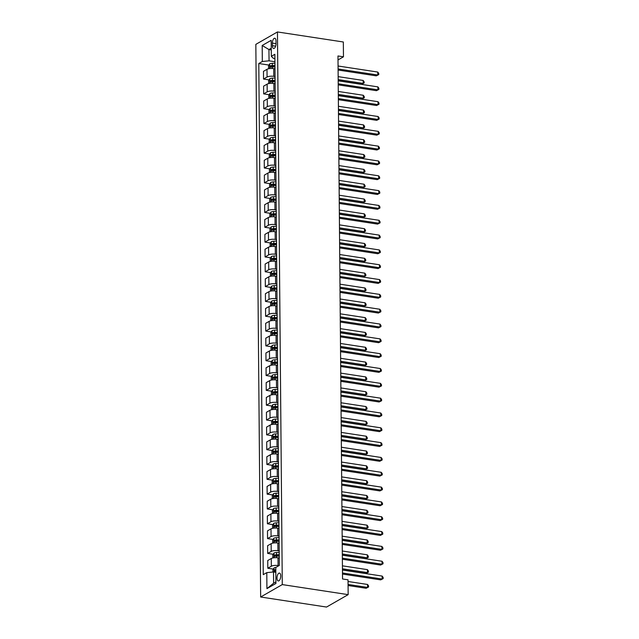 <?xml version="1.0" encoding="UTF-8"?>
<svg xmlns="http://www.w3.org/2000/svg" width="639" height="639" viewBox="0 0 639 639"><rect width="100%" height="100%" fill="white"/><g stroke="black" fill="none" stroke-linecap="round" stroke-linejoin="round"><path stroke-width="0.96" d="M280.737 575.947A3.978 1.789 -81.3 0 0 279.467 573.087A3.978 1.789 -81.3 0 0 276.999 578.095A3.978 1.789 -81.3 0 0 278.269 580.955A3.978 1.789 -81.3 0 0 280.737 575.947M282.278 584.589L348.159 594.637L326.537 607.05L260.656 597.01L255.84 44.363L277.454 31.95L282.278 584.589L260.656 597.01M338.007 59.946L343.462 56.815L337.975 55.976L342.536 578.974L348.023 579.813L348.159 594.637M272.382 43.085L272.406 45.696A3.858 1.733 -81.3 0 0 273.636 48.468A3.858 1.733 -81.3 0 0 276.032 43.612L276.008 41.008A3.858 1.733 -81.3 0 0 274.778 38.236A3.858 1.733 -81.3 0 0 272.382 43.085L276.032 43.644M271.255 48.237L268.955 49.554L269.059 60.825L262.325 61.496L258.795 63.525L263.252 574.661L266.79 572.632L273.516 571.961L273.612 583.223L275.912 581.905M262.325 61.496L262.19 45.481L271.184 40.321L271.327 56.328L273.38 58.341L274.898 58.572M266.79 572.632L266.926 588.639L275.928 583.471L275.784 567.464L279.323 565.435L274.858 54.299L271.327 56.328M343.462 56.815L343.335 41.99L277.454 31.95M271.271 49.906L268.955 49.554L262.19 45.481M274.922 61.719L269.059 60.825M274.986 68.828L273.732 68.637A4.976 1.502 179.5 0 0 266.998 69.316L263.468 71.344L263.532 79.052L269.059 79.891M275.058 76.544L273.796 76.353A4.976 1.502 179.5 0 0 267.07 77.023L263.532 79.052M275.113 83.653L273.859 83.461A4.976 1.502 179.5 0 0 267.134 84.14L263.595 86.169L263.659 93.877L269.187 94.716M275.185 91.361L273.923 91.169A4.976 1.502 179.5 0 0 267.198 91.848L263.659 93.877M275.249 98.478L273.987 98.286A4.976 1.502 179.5 0 0 267.262 98.965L263.723 100.994L263.795 108.702L269.315 109.541M275.313 106.186L274.059 105.994A4.976 1.502 179.5 0 0 267.326 106.673L263.795 108.702M275.377 113.303L274.115 113.111A4.976 1.502 179.5 0 0 267.39 113.782L263.851 115.819L263.923 123.527L269.442 124.365M275.441 121.011L274.187 120.819A4.976 1.502 179.5 0 0 267.453 121.498L263.923 123.527M275.505 128.127L274.251 127.936A4.976 1.502 179.5 0 0 267.517 128.607L263.987 130.644L264.051 138.351L269.578 139.19M275.569 135.835L274.315 135.644A4.976 1.502 179.5 0 0 267.589 136.315L264.051 138.351M275.633 142.952L274.379 142.761A4.976 1.502 179.5 0 0 267.645 143.432L264.115 145.46L264.179 153.168L269.706 154.015M275.705 150.66L274.443 150.469A4.976 1.502 179.5 0 0 267.717 151.139L264.179 153.168M275.76 157.777L274.506 157.585A4.976 1.502 179.5 0 0 267.781 158.256L264.242 160.285L264.306 167.993L269.834 168.84M275.832 165.485L274.57 165.293A4.976 1.502 179.5 0 0 267.845 165.964L264.306 167.993M275.896 172.602L274.634 172.41A4.976 1.502 179.5 0 0 267.909 173.081L264.37 175.11L264.442 182.818L269.962 183.665M275.96 180.31L274.706 180.118A4.976 1.502 179.5 0 0 267.973 180.789L264.442 182.818M276.024 187.427L274.762 187.235A4.976 1.502 179.5 0 0 268.037 187.906L264.498 189.935L264.57 197.643L270.089 198.489M276.088 195.135L274.834 194.943A4.976 1.502 179.5 0 0 268.1 195.614L264.57 197.643M276.152 202.251L274.898 202.06A4.976 1.502 179.5 0 0 268.164 202.731L264.634 204.76L264.698 212.468L270.225 213.314M276.216 209.959L274.962 209.768A4.976 1.502 179.5 0 0 268.236 210.439L264.698 212.468M276.28 217.076L275.026 216.885A4.976 1.502 179.5 0 0 268.292 217.556L264.762 219.584L264.826 227.292L270.353 228.131M276.352 224.784L275.089 224.593A4.976 1.502 179.5 0 0 268.364 225.263L264.826 227.292M276.407 231.901L275.153 231.709A4.976 1.502 179.5 0 0 268.428 232.38L264.889 234.409L264.953 242.117L270.481 242.956M276.479 239.609L275.217 239.417A4.976 1.502 179.5 0 0 268.492 240.088L264.953 242.117M276.543 246.718L275.281 246.526A4.976 1.502 179.5 0 0 268.556 247.205L265.017 249.234L265.089 256.942L270.609 257.781M276.607 254.434L275.353 254.242A4.976 1.502 179.5 0 0 268.62 254.913L265.089 256.942M276.671 261.543L275.409 261.351A4.976 1.502 179.5 0 0 268.684 262.03L265.145 264.059L265.217 271.767L270.736 272.605M276.735 269.251L275.481 269.059A4.976 1.502 179.5 0 0 268.747 269.738L265.217 271.767M276.799 276.368L275.545 276.176A4.976 1.502 179.5 0 0 268.811 276.855L265.281 278.884L265.345 286.591L270.872 287.43M276.863 284.075L275.609 283.884A4.976 1.502 179.5 0 0 268.883 284.563L265.345 286.591M276.927 291.192L275.673 291.001A4.976 1.502 179.5 0 0 268.939 291.672L265.409 293.708L265.473 301.416L271 302.255M276.999 298.9L275.736 298.709A4.976 1.502 179.5 0 0 269.011 299.379L265.473 301.416M277.054 306.017L275.8 305.825A4.976 1.502 179.5 0 0 269.075 306.496L265.536 308.525L265.6 316.241L271.128 317.08M277.126 313.725L275.864 313.533A4.976 1.502 179.5 0 0 269.139 314.204L265.6 316.241M277.19 320.842L275.928 320.65A4.976 1.502 179.5 0 0 269.203 321.321L265.664 323.35L265.736 331.058L271.255 331.905M277.254 328.55L276 328.358A4.976 1.502 179.5 0 0 269.267 329.029L265.736 331.058M277.318 335.667L276.056 335.475A4.976 1.502 179.5 0 0 269.331 336.146L265.792 338.175L265.864 345.883L271.383 346.729M277.382 343.375L276.128 343.183A4.976 1.502 179.5 0 0 269.394 343.854L265.864 345.883M277.446 350.491L276.192 350.3A4.976 1.502 179.5 0 0 269.458 350.971L265.928 353L265.992 360.708L271.519 361.554M277.51 358.199L276.256 358.008A4.976 1.502 179.5 0 0 269.53 358.679L265.992 360.708M277.574 365.316L276.32 365.125A4.976 1.502 179.5 0 0 269.586 365.796L266.056 367.824L266.12 375.532L271.647 376.379M277.646 373.024L276.383 372.833A4.976 1.502 179.5 0 0 269.658 373.503L266.12 375.532M277.701 380.141L276.447 379.949A4.976 1.502 179.5 0 0 269.722 380.62L266.183 382.649L266.247 390.357L271.775 391.204M277.773 387.849L276.511 387.657A4.976 1.502 179.5 0 0 269.786 388.328L266.247 390.357M277.837 394.966L276.575 394.774A4.976 1.502 179.5 0 0 269.85 395.445L266.311 397.474L266.383 405.182L271.902 406.021M277.901 402.674L276.647 402.482A4.976 1.502 179.5 0 0 269.914 403.153L266.383 405.182M277.965 409.791L276.703 409.599A4.976 1.502 179.5 0 0 269.977 410.27L266.439 412.299L266.511 420.007L272.03 420.845M278.029 417.499L276.775 417.307A4.976 1.502 179.5 0 0 270.041 417.978L266.511 420.007M278.093 424.608L276.839 424.416A4.976 1.502 179.5 0 0 270.105 425.095L266.575 427.124L266.639 434.832L272.166 435.67M278.157 432.323L276.903 432.132A4.976 1.502 179.5 0 0 270.177 432.803L266.639 434.832M278.221 439.432L276.967 439.241A4.976 1.502 179.5 0 0 270.233 439.92L266.703 441.948L266.767 449.656L272.294 450.495M278.292 447.14L277.03 446.949A4.976 1.502 179.5 0 0 270.305 447.627L266.767 449.656M278.348 454.257L277.094 454.065A4.976 1.502 179.5 0 0 270.361 454.736L266.83 456.773L266.894 464.481L272.422 465.32M278.42 461.965L277.158 461.773A4.976 1.502 179.5 0 0 270.433 462.452L266.894 464.481M278.484 469.082L277.222 468.89A4.976 1.502 179.5 0 0 270.497 469.561L266.958 471.598L267.03 479.306L272.549 480.145M278.548 476.79L277.294 476.598A4.976 1.502 179.5 0 0 270.561 477.269L267.03 479.306M278.612 483.907L277.35 483.715A4.976 1.502 179.5 0 0 270.624 484.386L267.086 486.415L267.158 494.131L272.677 494.969M278.676 491.615L277.422 491.423A4.976 1.502 179.5 0 0 270.688 492.094L267.158 494.131M278.74 498.732L277.486 498.54A4.976 1.502 179.5 0 0 270.752 499.211L267.222 501.24L267.286 508.948L272.813 509.794M278.804 506.439L277.55 506.248A4.976 1.502 179.5 0 0 270.816 506.919L267.286 508.948M278.868 513.556L277.614 513.365A4.976 1.502 179.5 0 0 270.88 514.036L267.35 516.064L267.414 523.772L272.941 524.619M278.939 521.264L277.677 521.073A4.976 1.502 179.5 0 0 270.952 521.744L267.414 523.772M278.995 528.381L277.741 528.189A4.976 1.502 179.5 0 0 271.008 528.86L267.477 530.889L267.541 538.597L273.069 539.444M279.067 536.089L277.805 535.897A4.976 1.502 179.5 0 0 271.08 536.568L267.541 538.597M279.131 543.206L277.869 543.014A4.976 1.502 179.5 0 0 271.144 543.685L267.605 545.714L267.677 553.422L273.196 554.269M279.195 550.914L277.941 550.722A4.976 1.502 179.5 0 0 271.208 551.393L267.677 553.422M279.259 558.031L277.997 557.839A4.976 1.502 179.5 0 0 271.271 558.51L267.733 560.539L267.805 568.247L273.324 569.093M278.908 565.675L278.069 565.547A4.976 1.502 179.5 0 0 271.335 566.218L267.805 568.247M275.832 572.312L273.516 571.961M258.795 63.525L268.931 65.066M274.842 65.969L272.438 66.057A1.677 0.503 -0.5 0 0 271.863 66.113L270.281 65.865L270.297 67.295A3.299 0.99 -0.5 0 1 272.302 66.999L274.97 66.903M279.115 555.163L276.703 555.251A1.677 0.503 -0.5 0 0 276.136 555.307L274.554 555.067L274.57 556.489A3.299 0.99 -0.5 0 1 276.575 556.194L279.243 556.098M278.987 540.346L276.575 540.426A1.677 0.503 -0.5 0 0 276.008 540.482L274.427 540.243L274.435 541.664A3.299 0.99 -0.5 0 1 276.439 541.369L279.107 541.273M278.468 481.047L276.056 481.135A1.677 0.503 -0.5 0 0 275.489 481.183L273.907 480.943L273.923 482.365A3.299 0.99 -0.5 0 1 275.928 482.07L278.596 481.974M278.34 466.222L275.928 466.31A1.677 0.503 -0.5 0 0 275.361 466.358L273.78 466.119L273.788 467.54A3.299 0.99 -0.5 0 1 275.792 467.245L278.46 467.149M278.205 451.398L275.8 451.485A1.677 0.503 -0.5 0 0 275.225 451.533L273.652 451.294L273.66 452.716A3.299 0.99 -0.5 0 1 275.665 452.42L278.332 452.324M277.693 392.098L275.281 392.186A1.677 0.503 -0.5 0 0 274.714 392.242L273.133 392.003L273.141 393.424A3.299 0.99 -0.5 0 1 275.145 393.129L277.813 393.033M277.558 377.282L275.153 377.361A1.677 0.503 -0.5 0 0 274.578 377.417L273.005 377.178L273.013 378.6A3.299 0.99 -0.5 0 1 275.018 378.304L277.685 378.208M277.046 317.982L274.634 318.07A1.677 0.503 -0.5 0 0 274.067 318.118L272.486 317.879L272.494 319.3A3.299 0.99 -0.5 0 1 274.498 319.005L277.166 318.909M276.911 303.158L274.506 303.245A1.677 0.503 -0.5 0 0 273.931 303.293L272.358 303.054L272.366 304.476A3.299 0.99 -0.5 0 1 274.371 304.18L277.038 304.084M276.783 288.333L274.379 288.421A1.677 0.503 -0.5 0 0 273.804 288.469L272.222 288.229L272.238 289.651A3.299 0.99 -0.5 0 1 274.243 289.355L276.911 289.259M276.264 229.034L273.859 229.121A1.677 0.503 -0.5 0 0 273.284 229.177L271.711 228.938L271.719 230.359A3.299 0.99 -0.5 0 1 273.724 230.064L276.391 229.968M276.136 214.209L273.732 214.297A1.677 0.503 -0.5 0 0 273.157 214.353L271.575 214.113L271.591 215.535A3.299 0.99 -0.5 0 1 273.596 215.239L276.264 215.143M275.617 154.918L273.212 155.005A1.677 0.503 -0.5 0 0 272.637 155.053L271.064 154.814L271.072 156.236A3.299 0.99 -0.5 0 1 273.077 155.94L275.744 155.844M275.489 140.093L273.085 140.181A1.677 0.503 -0.5 0 0 272.51 140.229L270.928 139.989L270.944 141.411A3.299 0.99 -0.5 0 1 272.949 141.115L275.617 141.019M266.926 588.639L273.612 583.223M338.095 70.034L376.323 75.857L377.785 75.019L338.087 68.972M377.761 72.055L378.751 73.413L378.767 74.603L377.785 75.019L377.761 72.055L338.063 66.001M378.767 74.603L376.323 75.857M268.556 68.772L268.532 65.705L269.69 63.844A3.299 0.99 -0.5 0 1 272.27 63.317L274.938 63.221M338.191 80.658L361.714 84.244L363.176 83.405L363.152 80.442L338.151 76.632M274.962 65.482L272.286 65.569A3.299 0.99 179.5 0 0 270.281 65.865M338.175 79.595L363.176 83.405L364.158 82.99L361.714 84.244M363.152 80.442L364.15 81.8L364.158 82.99M338.223 84.859L376.451 90.682L377.913 89.843L338.215 83.797M377.889 86.88L378.887 88.238L378.895 89.428L377.913 89.843L377.889 86.88L338.191 80.826M378.895 89.428L376.451 90.682M338.351 99.684L376.579 105.507L378.04 104.668L338.343 98.614M378.016 101.705L379.015 103.063L379.023 104.245L378.04 104.668L378.016 101.705L338.319 95.65M379.023 104.245L376.579 105.507M338.486 114.501L376.714 120.332L378.168 119.493L338.47 113.438M378.144 116.53L379.143 117.888L379.151 119.07L378.168 119.493L378.144 116.53L338.446 110.475M379.151 119.07L376.714 120.332M268.692 83.597L268.66 80.53L269.818 78.669A3.299 0.99 -0.5 0 1 272.398 78.142L275.066 78.046M338.319 95.483L361.842 99.069L363.303 98.23L363.279 95.267L338.279 91.457M275.089 80.298L272.422 80.394A3.299 0.99 179.5 0 0 270.417 80.69L270.425 82.119A3.299 0.99 -0.5 0 1 272.43 81.824L275.097 81.728M270.417 80.69L271.99 80.937A1.677 0.503 -0.5 0 1 272.565 80.881L275.089 80.794M338.311 94.42L363.303 98.23L364.286 97.815L361.842 99.069M363.279 95.267L364.278 96.625L364.286 97.815M268.819 98.422L268.795 95.355L269.954 93.494A3.299 0.99 -0.5 0 1 272.526 92.967L275.193 92.871M338.446 110.307L361.978 113.894L363.439 113.055L363.407 110.092L338.414 106.282M275.217 95.123L272.549 95.219A3.299 0.99 179.5 0 0 270.545 95.515L270.553 96.936A3.299 0.99 -0.5 0 1 272.557 96.641L275.233 96.553M270.545 95.515L272.126 95.754A1.677 0.503 -0.5 0 1 272.693 95.706L275.217 95.618M338.438 109.245L363.439 113.055L364.414 112.64L361.978 113.894M363.407 110.092L364.406 111.45L364.414 112.64M268.947 113.247L268.923 110.172L270.081 108.318A3.299 0.99 -0.5 0 1 272.661 107.791L275.329 107.695M338.574 125.132L362.105 128.719L363.567 127.88L363.535 124.917L338.542 121.106M275.345 109.948L272.677 110.044A3.299 0.99 179.5 0 0 270.672 110.339L270.688 111.761A3.299 0.99 -0.5 0 1 272.693 111.466L275.361 111.37M270.672 110.339L272.254 110.579A1.677 0.503 -0.5 0 1 272.829 110.531L275.353 110.443M338.566 124.07L363.567 127.88L364.549 127.465L362.105 128.719M363.535 124.917L364.534 126.274L364.549 127.465M338.614 129.326L376.842 135.156L378.304 134.318L338.606 128.263M378.272 131.354L379.27 132.712L379.286 133.894L378.304 134.318L378.272 131.354L338.574 125.3M379.286 133.894L376.842 135.156M269.075 128.072L269.051 124.996L270.209 123.143A3.299 0.99 -0.5 0 1 272.789 122.616L275.457 122.52M338.702 139.957L362.233 143.543L363.695 142.705L363.671 139.741L338.67 135.931M275.473 124.773L272.805 124.869A3.299 0.99 179.5 0 0 270.8 125.164L270.816 126.586A3.299 0.99 -0.5 0 1 272.821 126.29L275.489 126.195M270.8 125.164L272.382 125.404A1.677 0.503 -0.5 0 1 272.957 125.356L275.481 125.26M338.694 138.895L363.695 142.705L364.677 142.281L362.233 143.543M363.671 139.741L364.661 141.099L364.677 142.281M338.742 144.15L376.97 149.981L378.432 149.143L338.734 143.088M378.408 146.179L379.398 147.537L379.414 148.719L378.432 149.143L378.408 146.179L338.71 140.125M379.414 148.719L376.97 149.981M338.87 158.975L377.098 164.806L378.56 163.967L338.862 157.913M378.536 161.004L379.534 162.362L379.542 163.544L378.56 163.967L378.536 161.004L338.838 154.95M379.542 163.544L377.098 164.806M338.997 173.8L377.226 179.631L378.687 178.792L338.989 172.738M378.663 175.821L379.662 177.187L379.67 178.369L378.687 178.792L378.663 175.821L338.966 169.774M379.67 178.369L377.226 179.631M339.133 188.625L377.361 194.456L378.815 193.617L339.117 187.562M378.791 190.646L379.79 192.004L379.798 193.194L378.815 193.617L378.791 190.646L339.093 184.599M379.798 193.194L377.361 194.456M339.261 203.45L377.489 209.28L378.951 208.434L339.253 202.387M378.919 205.47L379.917 206.828L379.933 208.018L378.951 208.434L378.919 205.47L339.221 199.424M379.933 208.018L377.489 209.28M269.203 142.896L269.179 139.821L270.337 137.968A3.299 0.99 -0.5 0 1 272.917 137.441L275.585 137.345M338.838 154.782L362.361 158.368L363.823 157.529L363.799 154.566L338.798 150.756M275.609 139.598L272.933 139.693A3.299 0.99 179.5 0 0 270.928 139.989M338.822 153.719L363.823 157.529L364.805 157.106L362.361 158.368M363.799 154.566L364.797 155.924L364.805 157.106M269.338 157.721L269.307 154.646L270.465 152.793A3.299 0.99 -0.5 0 1 273.045 152.266L275.713 152.17M338.966 169.607L362.489 173.193L363.95 172.354L363.926 169.391L338.926 165.581M275.736 154.422L273.069 154.518A3.299 0.99 179.5 0 0 271.064 154.814M338.958 168.544L363.95 172.354L364.933 171.931L362.489 173.193M363.926 169.391L364.925 170.749L364.933 171.931M269.466 172.538L269.442 169.471L270.601 167.618A3.299 0.99 -0.5 0 1 273.173 167.091L275.84 166.995M339.093 184.431L362.625 188.018L364.086 187.179L364.054 184.216L339.061 180.406M275.864 169.247L273.196 169.343A3.299 0.99 179.5 0 0 271.192 169.639L271.2 171.06A3.299 0.99 -0.5 0 1 273.204 170.765L275.872 170.669M271.192 169.639L272.773 169.878A1.677 0.503 -0.5 0 1 273.34 169.822L275.864 169.734M339.085 183.369L364.086 187.179L365.061 186.756L362.625 188.018M364.054 184.216L365.053 185.574L365.061 186.756M269.594 187.363L269.57 184.296L270.728 182.442A3.299 0.99 -0.5 0 1 273.308 181.915L275.976 181.819M339.221 199.256L362.752 202.843L364.214 202.004L364.182 199.041L339.189 195.222M275.992 184.072L273.324 184.168A3.299 0.99 179.5 0 0 271.319 184.463L271.335 185.885A3.299 0.99 -0.5 0 1 273.34 185.59L276.008 185.494M271.319 184.463L272.901 184.703A1.677 0.503 -0.5 0 1 273.476 184.647L276 184.559M339.213 198.194L364.214 202.004L365.196 201.581L362.752 202.843M364.182 199.041L365.181 200.398L365.196 201.581M269.722 202.188L269.698 199.12L270.856 197.267A3.299 0.99 -0.5 0 1 273.436 196.74L276.104 196.644M339.349 214.081L362.88 217.667L364.342 216.829L364.318 213.857L339.317 210.047M276.12 198.897L273.452 198.993A3.299 0.99 179.5 0 0 271.447 199.288L271.463 200.71A3.299 0.99 -0.5 0 1 273.468 200.414L276.136 200.319M271.447 199.288L273.029 199.528A1.677 0.503 -0.5 0 1 273.604 199.472L276.128 199.384M339.341 213.019L364.342 216.829L365.324 216.405L362.88 217.667M364.318 213.857L365.308 215.223L365.324 216.405M339.389 218.274L377.617 224.097L379.079 223.259L339.381 217.212M379.055 220.295L380.045 221.653L380.061 222.843L379.079 223.259L379.055 220.295L339.357 214.249M380.061 222.843L377.617 224.097M269.85 217.012L269.826 213.945L270.984 212.084A3.299 0.99 -0.5 0 1 273.564 211.557L276.232 211.469M339.485 228.906L363.008 232.492L364.47 231.653L364.446 228.682L339.445 224.872M276.256 213.722L273.58 213.817A3.299 0.99 179.5 0 0 271.575 214.113M339.469 227.835L364.47 231.653L365.452 231.23L363.008 232.492M364.446 228.682L365.444 230.048L365.452 231.23M339.517 233.099L377.745 238.922L379.207 238.083L339.509 232.037M379.183 235.12L380.181 236.478L380.189 237.668L379.207 238.083L379.183 235.12L339.485 229.074M380.189 237.668L377.745 238.922M269.985 231.837L269.954 228.77L271.112 226.909A3.299 0.99 -0.5 0 1 273.692 226.382L276.36 226.294M339.613 243.723L363.136 247.317L364.597 246.47L364.573 243.507L339.573 239.697M276.383 228.546L273.716 228.642A3.299 0.99 179.5 0 0 271.711 228.938M339.605 242.66L364.597 246.47L365.58 246.055L363.136 247.317M364.573 243.507L365.572 244.865L365.58 246.055M339.644 247.924L377.873 253.747L379.334 252.908L339.636 246.862M379.31 249.945L380.309 251.303L380.317 252.493L379.334 252.908L379.31 249.945L339.613 243.89M380.317 252.493L377.873 253.747M270.113 246.662L270.089 243.595L271.248 241.734A3.299 0.99 -0.5 0 1 273.819 241.207L276.487 241.111M339.74 258.547L363.272 262.134L364.725 261.295L364.701 258.332L339.708 254.522M276.511 243.371L273.843 243.459A3.299 0.99 179.5 0 0 271.839 243.755L271.847 245.184A3.299 0.99 -0.5 0 1 273.851 244.889L276.519 244.793M271.839 243.755L273.42 244.002A1.677 0.503 -0.5 0 1 273.987 243.946L276.511 243.858M339.732 257.485L364.725 261.295L365.708 260.88L363.272 262.134M364.701 258.332L365.7 259.69L365.708 260.88M339.78 262.749L378.008 268.572L379.462 267.733L339.764 261.686M379.438 264.77L380.437 266.128L380.445 267.318L379.462 267.733L379.438 264.77L339.74 258.715M380.445 267.318L378.008 268.572M270.241 261.487L270.217 258.42L271.375 256.558A3.299 0.99 -0.5 0 1 273.955 256.031L276.623 255.935M339.868 273.372L363.399 276.959L364.861 276.12L364.829 273.157L339.836 269.346M276.639 258.188L273.971 258.284A3.299 0.99 179.5 0 0 271.966 258.579L271.982 260.001A3.299 0.99 -0.5 0 1 273.987 259.714L276.655 259.618M271.966 258.579L273.548 258.819A1.677 0.503 -0.5 0 1 274.123 258.771L276.647 258.683M339.86 272.31L364.861 276.12L365.843 275.705L363.399 276.959M364.829 273.157L365.827 274.514L365.843 275.705M339.908 277.566L378.136 283.397L379.598 282.558L339.9 276.503M379.566 279.594L380.564 280.952L380.572 282.134L379.598 282.558L379.566 279.594L339.868 273.54M380.572 282.134L378.136 283.397M270.369 276.312L270.345 273.244L271.503 271.383A3.299 0.99 -0.5 0 1 274.083 270.856L276.751 270.76M339.996 288.197L363.527 291.783L364.989 290.945L364.965 287.981L339.964 284.171M276.767 273.013L274.099 273.109A3.299 0.99 179.5 0 0 272.094 273.404L272.11 274.826A3.299 0.99 -0.5 0 1 274.115 274.53L276.783 274.443M272.094 273.404L273.676 273.644A1.677 0.503 -0.5 0 1 274.251 273.596L276.775 273.508M339.988 287.135L364.989 290.945L365.971 290.529L363.527 291.783M364.965 287.981L365.955 289.339L365.971 290.529M340.036 292.39L378.264 298.221L379.726 297.383L340.028 291.328M379.702 294.419L380.692 295.777L380.708 296.959L379.726 297.383L379.702 294.419L340.004 288.365M380.708 296.959L378.264 298.221M270.497 291.136L270.473 288.061L271.631 286.208A3.299 0.99 -0.5 0 1 274.211 285.681L276.879 285.585M340.132 303.022L363.655 306.608L365.117 305.769L365.093 302.806L340.092 298.996M276.903 287.838L274.227 287.933A3.299 0.99 179.5 0 0 272.222 288.229M340.116 301.959L365.117 305.769L366.099 305.354L363.655 306.608M365.093 302.806L366.091 304.164L366.099 305.354M340.164 307.215L378.392 313.046L379.854 312.207L340.156 306.153M379.83 309.244L380.828 310.602L380.836 311.784L379.854 312.207L379.83 309.244L340.132 303.19M380.836 311.784L378.392 313.046M340.291 322.04L378.52 327.871L379.981 327.032L340.283 320.978M379.957 324.069L380.956 325.427L380.964 326.609L379.981 327.032L379.957 324.069L340.26 318.014M380.964 326.609L378.52 327.871M340.427 336.865L378.655 342.696L380.109 341.857L340.411 335.802M380.085 338.894L381.084 340.252L381.092 341.434L380.109 341.857L380.085 338.894L340.387 332.839M381.092 341.434L378.655 342.696M340.555 351.69L378.783 357.521L380.245 356.682L340.547 350.627M380.213 353.71L381.211 355.076L381.219 356.258L380.245 356.682L380.213 353.71L340.515 347.664M381.219 356.258L378.783 357.521M340.683 366.514L378.911 372.345L380.373 371.507L340.675 365.452M380.349 368.535L381.339 369.893L381.355 371.083L380.373 371.507L380.349 368.535L340.651 362.489M381.355 371.083L378.911 372.345M340.811 381.339L379.039 387.162L380.501 386.323L340.803 380.277M380.477 383.36L381.475 384.718L381.483 385.908L380.501 386.323L380.477 383.36L340.779 377.314M381.483 385.908L379.039 387.162M340.938 396.164L379.167 401.987L380.628 401.148L340.93 395.102M380.604 398.185L381.603 399.543L381.611 400.733L380.628 401.148L380.604 398.185L340.906 392.138M381.611 400.733L379.167 401.987M341.074 410.989L379.302 416.812L380.756 415.973L341.058 409.926M380.732 413.01L381.731 414.368L381.739 415.558L380.756 415.973L380.732 413.01L341.034 406.955M381.739 415.558L379.302 416.812M341.202 425.814L379.43 431.637L380.892 430.798L341.194 424.751M380.86 427.834L381.858 429.192L381.866 430.382L380.892 430.798L380.86 427.834L341.162 421.78M381.866 430.382L379.43 431.637M341.33 440.638L379.558 446.461L381.02 445.623L341.322 439.568M380.996 442.659L381.986 444.017L382.002 445.207L381.02 445.623L380.996 442.659L341.298 436.605M382.002 445.207L379.558 446.461M341.458 455.455L379.686 461.286L381.148 460.447L341.45 454.393M381.124 457.484L382.122 458.842L382.13 460.024L381.148 460.447L381.124 457.484L341.426 451.43M382.13 460.024L379.686 461.286M341.585 470.28L379.814 476.111L381.275 475.272L341.577 469.218M381.251 472.309L382.25 473.667L382.258 474.849L381.275 475.272L381.251 472.309L341.553 466.254M382.258 474.849L379.814 476.111M341.713 485.105L379.949 490.936L381.403 490.097L341.705 484.042M381.379 487.134L382.378 488.492L382.386 489.674L381.403 490.097L381.379 487.134L341.681 481.079M382.386 489.674L379.949 490.936M341.849 499.93L380.077 505.761L381.539 504.922L341.841 498.867M381.507 501.958L382.505 503.316L382.513 504.498L381.539 504.922L381.507 501.958L341.809 495.904M382.513 504.498L380.077 505.761M341.977 514.754L380.205 520.585L381.667 519.747L341.969 513.692M381.643 516.783L382.633 518.141L382.649 519.323L381.667 519.747L381.643 516.783L341.937 510.729M382.649 519.323L380.205 520.585M342.105 529.579L380.333 535.41L381.795 534.571L342.097 528.517M381.771 531.6L382.769 532.966L382.777 534.148L381.795 534.571L381.771 531.6L342.073 525.554M382.777 534.148L380.333 535.41M342.232 544.404L380.461 550.235L381.922 549.396L342.224 543.342M381.898 546.425L382.897 547.783L382.905 548.973L381.922 549.396L381.898 546.425L342.2 540.378M382.905 548.973L380.461 550.235M342.36 559.229L380.588 565.052L382.05 564.213L342.352 558.166M382.026 561.25L383.025 562.608L383.033 563.798L382.05 564.213L382.026 561.25L342.328 555.203M383.033 563.798L380.588 565.052M270.632 305.961L270.601 302.886L271.759 301.033A3.299 0.99 -0.5 0 1 274.339 300.506L277.007 300.41M340.26 317.847L363.783 321.433L365.244 320.594L365.22 317.631L340.22 313.821M277.03 302.662L274.363 302.758A3.299 0.99 179.5 0 0 272.358 303.054M340.252 316.784L365.244 320.594L366.227 320.171L363.783 321.433M365.22 317.631L366.219 318.989L366.227 320.171M270.76 320.786L270.728 317.711L271.894 315.858A3.299 0.99 -0.5 0 1 274.466 315.331L277.134 315.235M340.387 332.671L363.918 336.258L365.372 335.419L365.348 332.456L340.355 328.646M277.158 317.487L274.49 317.583A3.299 0.99 179.5 0 0 272.486 317.879M340.379 331.609L365.372 335.419L366.355 334.996L363.918 336.258M365.348 332.456L366.347 333.814L366.355 334.996M270.888 335.603L270.864 332.536L272.022 330.683A3.299 0.99 -0.5 0 1 274.602 330.155L277.27 330.059M340.515 347.496L364.046 351.083L365.508 350.244L365.476 347.281L340.483 343.47M277.286 332.312L274.618 332.408A3.299 0.99 179.5 0 0 272.613 332.703L272.629 334.125A3.299 0.99 -0.5 0 1 274.634 333.83L277.302 333.734M272.613 332.703L274.195 332.943A1.677 0.503 -0.5 0 1 274.77 332.895L277.294 332.799M340.507 346.434L365.508 350.244L366.49 349.821L364.046 351.083M365.476 347.281L366.474 348.638L366.49 349.821M271.016 350.428L270.992 347.36L272.15 345.507A3.299 0.99 -0.5 0 1 274.73 344.98L277.398 344.884M340.643 362.321L364.174 365.907L365.636 365.069L365.612 362.105L340.611 358.295M277.414 347.137L274.746 347.233A3.299 0.99 179.5 0 0 272.741 347.528L272.757 348.95A3.299 0.99 -0.5 0 1 274.762 348.654L277.43 348.559M272.741 347.528L274.323 347.768A1.677 0.503 -0.5 0 1 274.898 347.712L277.422 347.624M340.635 361.259L365.636 365.069L366.618 364.645L364.174 365.907M365.612 362.105L366.602 363.463L366.618 364.645M271.144 365.252L271.12 362.185L272.278 360.332A3.299 0.99 -0.5 0 1 274.858 359.805L277.526 359.709M340.779 377.146L364.302 380.732L365.764 379.893L365.74 376.93L340.739 373.112M277.542 361.962L274.874 362.057A3.299 0.99 179.5 0 0 272.869 362.353L272.885 363.775A3.299 0.99 -0.5 0 1 274.89 363.479L277.558 363.383M272.869 362.353L274.45 362.593A1.677 0.503 -0.5 0 1 275.026 362.537L277.55 362.449M340.763 376.083L365.764 379.893L366.746 379.47L364.302 380.732M365.74 376.93L366.738 378.288L366.746 379.47M271.279 380.077L271.248 377.01L272.406 375.149A3.299 0.99 -0.5 0 1 274.986 374.63L277.653 374.534M340.906 391.971L364.43 395.557L365.891 394.718L365.867 391.747L340.867 387.937M277.677 376.786L275.01 376.882A3.299 0.99 179.5 0 0 273.005 377.178M340.899 390.908L365.891 394.718L366.874 394.295L364.43 395.557M365.867 391.747L366.866 393.113L366.874 394.295M271.407 394.902L271.375 391.835L272.541 389.974A3.299 0.99 -0.5 0 1 275.113 389.447L277.781 389.359M341.034 406.795L364.565 410.382L366.019 409.543L365.995 406.572L341.002 402.762M277.805 391.611L275.137 391.707A3.299 0.99 179.5 0 0 273.133 392.003M341.026 405.725L366.019 409.543L367.002 409.12L364.565 410.382M365.995 406.572L366.994 407.93L367.002 409.12M271.535 409.727L271.511 406.66L272.669 404.799A3.299 0.99 -0.5 0 1 275.249 404.271L277.917 404.175M341.162 421.612L364.693 425.199L366.155 424.36L366.123 421.397L341.13 417.586M277.933 406.436L275.265 406.524A3.299 0.99 179.5 0 0 273.26 406.819L273.276 408.249A3.299 0.99 -0.5 0 1 275.281 407.954L277.949 407.858M273.26 406.819L274.842 407.067A1.677 0.503 -0.5 0 1 275.417 407.011L277.941 406.923M341.154 420.55L366.155 424.36L367.137 423.945L364.693 425.199M366.123 421.397L367.121 422.754L367.137 423.945M271.663 424.552L271.639 421.484L272.797 419.623A3.299 0.99 -0.5 0 1 275.377 419.096L278.045 419M341.29 436.437L364.821 440.023L366.283 439.185L366.259 436.221L341.258 432.411M278.061 421.253L275.393 421.349A3.299 0.99 179.5 0 0 273.388 421.644L273.404 423.074A3.299 0.99 -0.5 0 1 275.409 422.778L278.077 422.683M273.388 421.644L274.97 421.892A1.677 0.503 -0.5 0 1 275.545 421.836L278.069 421.748M341.282 435.375L366.283 439.185L367.265 438.769L364.821 440.023M366.259 436.221L367.249 437.579L367.265 438.769M271.791 439.376L271.767 436.309L272.925 434.448A3.299 0.99 -0.5 0 1 275.505 433.921L278.173 433.825M341.426 451.262L364.949 454.848L366.411 454.009L366.387 451.046L341.386 447.236M278.189 436.078L275.521 436.173A3.299 0.99 179.5 0 0 273.516 436.469L273.532 437.891A3.299 0.99 -0.5 0 1 275.537 437.595L278.205 437.507M273.516 436.469L275.097 436.709A1.677 0.503 -0.5 0 1 275.673 436.661L278.197 436.573M341.41 450.199L366.411 454.009L367.393 453.594L364.949 454.848M366.387 451.046L367.385 452.404L367.393 453.594M271.926 454.201L271.894 451.134L273.053 449.273A3.299 0.99 -0.5 0 1 275.633 448.746L278.3 448.65M341.553 466.087L365.077 469.673L366.538 468.834L366.514 465.871L341.514 462.061M278.324 450.902L275.657 450.998A3.299 0.99 179.5 0 0 273.652 451.294M341.546 465.024L366.538 468.834L367.521 468.419L365.077 469.673M366.514 465.871L367.513 467.229L367.521 468.419M272.054 469.026L272.022 465.951L273.188 464.098A3.299 0.99 -0.5 0 1 275.76 463.571L278.428 463.475M341.681 480.911L365.212 484.498L366.666 483.659L366.642 480.696L341.649 476.886M278.452 465.727L275.784 465.823A3.299 0.99 179.5 0 0 273.78 466.119M341.673 479.849L366.666 483.659L367.649 483.244L365.212 484.498M366.642 480.696L367.641 482.054L367.649 483.244M272.182 483.851L272.158 480.776L273.316 478.923A3.299 0.99 -0.5 0 1 275.896 478.395L278.564 478.299M341.809 495.736L365.34 499.323L366.802 498.484L366.77 495.521L341.777 491.71M278.58 480.552L275.912 480.648A3.299 0.99 179.5 0 0 273.907 480.943M341.801 494.674L366.802 498.484L367.776 498.061L365.34 499.323M366.77 495.521L367.768 496.878L367.776 498.061M272.31 498.676L272.286 495.6L273.444 493.747A3.299 0.99 -0.5 0 1 276.024 493.22L278.692 493.124M341.937 510.561L365.468 514.147L366.93 513.309L366.906 510.345L341.905 506.535M278.708 495.377L276.04 495.473A3.299 0.99 179.5 0 0 274.035 495.768L274.051 497.19A3.299 0.99 -0.5 0 1 276.056 496.894L278.724 496.799M274.035 495.768L275.617 496.008A1.677 0.503 -0.5 0 1 276.192 495.96L278.716 495.864M341.929 509.499L366.93 513.309L367.912 512.885L365.468 514.147M366.906 510.345L367.896 511.703L367.912 512.885M272.438 513.492L272.414 510.425L273.572 508.572A3.299 0.99 -0.5 0 1 276.152 508.045L278.82 507.949M342.065 525.386L365.596 528.972L367.058 528.134L367.034 525.17L342.033 521.36M278.836 510.202L276.168 510.297A3.299 0.99 179.5 0 0 274.163 510.593L274.179 512.015A3.299 0.99 -0.5 0 1 276.184 511.719L278.852 511.623M274.163 510.593L275.744 510.833A1.677 0.503 -0.5 0 1 276.32 510.777L278.844 510.689M342.057 524.323L367.058 528.134L368.04 527.71L365.596 528.972M367.034 525.17L368.032 526.528L368.04 527.71M272.573 528.317L272.541 525.25L273.7 523.397A3.299 0.99 -0.5 0 1 276.28 522.87L278.947 522.774M342.2 540.211L365.724 543.797L367.185 542.958L367.161 539.995L342.161 536.177M278.971 525.026L276.304 525.122A3.299 0.99 179.5 0 0 274.299 525.418L274.307 526.84A3.299 0.99 -0.5 0 1 276.312 526.544L278.979 526.448M274.299 525.418L275.872 525.657A1.677 0.503 -0.5 0 1 276.447 525.601L278.971 525.514M342.192 539.148L367.185 542.958L368.168 542.535L365.724 543.797M367.161 539.995L368.16 541.353L368.168 542.535M272.701 543.142L272.669 540.075L273.827 538.222A3.299 0.99 -0.5 0 1 276.407 537.695L279.075 537.599M342.328 555.035L365.859 558.622L367.313 557.783L367.289 554.82L342.288 551.002M279.099 539.851L276.431 539.947A3.299 0.99 179.5 0 0 274.427 540.243M342.32 553.973L367.313 557.783L368.296 557.36L365.859 558.622M367.289 554.82L368.288 556.178L368.296 557.36M272.829 557.967L272.805 554.9L273.963 553.039A3.299 0.99 -0.5 0 1 276.543 552.519L279.211 552.423M342.456 569.86L365.987 573.447L367.449 572.608L367.417 569.637L342.424 565.827M279.227 554.676L276.559 554.772A3.299 0.99 179.5 0 0 274.554 555.067M342.448 568.798L367.449 572.608L368.423 572.185L365.987 573.447M367.417 569.637L368.415 571.002L368.423 572.185M342.496 574.054L380.724 579.877L382.186 579.038L342.488 572.991M382.154 576.074L383.152 577.432L383.16 578.622L382.186 579.038L382.154 576.074L342.456 570.028M383.16 578.622L380.724 579.877M272.949 572.017L272.933 569.724L274.091 567.863A3.299 0.99 -0.5 0 1 275.904 567.392M348.079 585.516L366.115 588.271L367.577 587.433L367.553 584.461L348.039 581.49M275.808 569.661A3.299 0.99 179.5 0 0 274.682 569.892L274.698 571.314A3.299 0.99 -0.5 0 1 275.816 571.082M348.063 584.453L367.577 587.433L368.559 587.009L366.115 588.271M367.553 584.461L368.543 585.819L368.559 587.009M273.796 76.353L273.732 68.637M273.923 91.169L273.859 83.461M274.059 105.994L273.987 98.286M274.187 120.819L274.115 113.111M274.315 135.644L274.251 127.936M274.443 150.469L274.379 142.761M274.57 165.293L274.506 157.585M274.706 180.118L274.634 172.41M274.834 194.943L274.762 187.235M274.962 209.768L274.898 202.06M275.089 224.593L275.026 216.885M275.217 239.417L275.153 231.709M275.353 254.242L275.281 246.526M275.481 269.059L275.409 261.351M275.609 283.884L275.545 276.176M275.736 298.709L275.673 291.001M275.864 313.533L275.8 305.825M276 328.358L275.928 320.65M276.128 343.183L276.056 335.475M276.256 358.008L276.192 350.3M276.383 372.833L276.32 365.125M276.511 387.657L276.447 379.949M276.647 402.482L276.575 394.774M276.775 417.307L276.703 409.599M276.903 432.132L276.839 424.416M277.03 446.949L276.967 439.241M277.158 461.773L277.094 454.065M277.294 476.598L277.222 468.89M277.422 491.423L277.35 483.715M277.55 506.248L277.486 498.54M277.677 521.073L277.614 513.365M277.805 535.897L277.741 528.189M277.941 550.722L277.869 543.014M278.069 565.547L277.997 557.839M267.07 77.023L266.998 69.316M267.198 91.848L267.134 84.14M267.326 106.673L267.262 98.965M267.453 121.498L267.39 113.782M267.589 136.315L267.517 128.607M267.717 151.139L267.645 143.432M267.845 165.964L267.781 158.256M267.973 180.789L267.909 173.081M268.1 195.614L268.037 187.906M268.236 210.439L268.164 202.731M268.364 225.263L268.292 217.556M268.492 240.088L268.428 232.38M268.62 254.913L268.556 247.205M268.747 269.738L268.684 262.03M268.883 284.563L268.811 276.855M269.011 299.379L268.939 291.672M269.139 314.204L269.075 306.496M269.267 329.029L269.203 321.321M269.394 343.854L269.331 336.146M269.53 358.679L269.458 350.971M269.658 373.503L269.586 365.796M269.786 388.328L269.722 380.62M269.914 403.153L269.85 395.445M270.041 417.978L269.977 410.27M270.177 432.803L270.105 425.095M270.305 447.627L270.233 439.92M270.433 462.452L270.361 454.736M270.561 477.269L270.497 469.561M270.688 492.094L270.624 484.386M270.816 506.919L270.752 499.211M270.952 521.744L270.88 514.036M271.08 536.568L271.008 528.86M271.208 551.393L271.144 543.685M271.335 566.218L271.271 558.51M275.641 46.184L272.406 45.696M269.666 63.892L269.706 68.589M272.302 66.999L272.318 68.501M272.27 63.317L272.286 65.569M269.794 78.717L269.834 83.413M272.43 81.824L272.446 83.326M272.398 78.142L272.422 80.394M269.922 93.542L269.962 98.23M272.557 96.641L272.573 98.15M272.526 92.967L272.549 95.219M270.049 108.366L270.089 113.055M272.693 111.466L272.701 112.975M272.661 107.791L272.677 110.044M270.177 123.191L270.217 127.88M272.821 126.29L272.829 127.8M272.789 122.616L272.805 124.869M270.313 138.016L270.353 142.705M272.949 141.115L272.965 142.625M272.917 137.441L272.933 139.693M270.441 152.841L270.481 157.529M273.077 155.94L273.093 157.45M273.045 152.266L273.069 154.518M270.569 167.658L270.609 172.354M273.204 170.765L273.22 172.274M273.173 167.091L273.196 169.343M270.696 182.482L270.736 187.179M273.34 185.59L273.348 187.091M273.308 181.915L273.324 184.168M270.824 197.307L270.864 202.004M273.468 200.414L273.476 201.916M273.436 196.74L273.452 198.993M270.952 212.132L271 216.829M273.596 215.239L273.612 216.741M273.564 211.557L273.58 213.817M271.088 226.957L271.128 231.653M273.724 230.064L273.74 231.566M273.692 226.382L273.716 228.642M271.216 241.782L271.255 246.478M273.851 244.889L273.867 246.39M273.819 241.207L273.843 243.459M271.343 256.606L271.383 261.303M273.987 259.714L273.995 261.215M273.955 256.031L273.971 258.284M271.471 271.431L271.511 276.12M274.115 274.53L274.123 276.04M274.083 270.856L274.099 273.109M271.599 286.256L271.647 290.945M274.243 289.355L274.259 290.865M274.211 285.681L274.227 287.933M271.735 301.081L271.775 305.769M274.371 304.18L274.387 305.69M274.339 300.506L274.363 302.758M271.863 315.906L271.902 320.594M274.498 319.005L274.514 320.514M274.466 315.331L274.49 317.583M271.99 330.73L272.03 335.419M274.634 333.83L274.642 335.339M274.602 330.155L274.618 332.408M272.118 345.547L272.158 350.244M274.762 348.654L274.77 350.164M274.73 344.98L274.746 347.233M272.246 360.372L272.294 365.069M274.89 363.479L274.906 364.981M274.858 359.805L274.874 362.057M272.382 375.197L272.422 379.893M275.018 378.304L275.034 379.806M274.986 374.63L275.01 376.882M272.51 390.022L272.549 394.718M275.145 393.129L275.161 394.63M275.113 389.447L275.137 391.707M272.637 404.846L272.677 409.543M275.281 407.954L275.289 409.455M275.249 404.271L275.265 406.524M272.765 419.671L272.805 424.368M275.409 422.778L275.417 424.28M275.377 419.096L275.393 421.349M272.893 434.496L272.941 439.193M275.537 437.595L275.553 439.105M275.505 433.921L275.521 436.173M273.029 449.321L273.069 454.009M275.665 452.42L275.681 453.93M275.633 448.746L275.657 450.998M273.157 464.146L273.196 468.834M275.792 467.245L275.808 468.754M275.76 463.571L275.784 465.823M273.284 478.97L273.324 483.659M275.928 482.07L275.936 483.579M275.896 478.395L275.912 480.648M273.412 493.795L273.452 498.484M276.056 496.894L276.064 498.404M276.024 493.22L276.04 495.473M273.54 508.612L273.588 513.309M276.184 511.719L276.2 513.229M276.152 508.045L276.168 510.297M273.676 523.437L273.716 528.134M276.312 526.544L276.328 528.046M276.28 522.87L276.304 525.122M273.804 538.262L273.843 542.958M276.439 541.369L276.455 542.87M276.407 537.695L276.431 539.947M273.931 553.086L273.971 557.783M276.575 556.194L276.583 557.695M276.543 552.519L276.559 554.772M274.059 567.911L274.099 572.049M275.808 570.06L274.682 569.892"/></g></svg>
